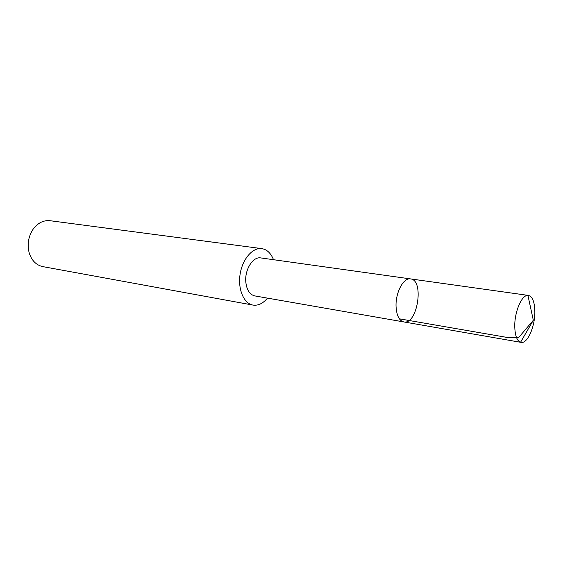 <?xml version="1.0" encoding="UTF-8"?>
<svg xmlns="http://www.w3.org/2000/svg" width="563" height="563" viewBox="0 0 563 563"><rect width="100%" height="100%" fill="white"/><g stroke="black" fill="none" stroke-linecap="round" stroke-linejoin="round"><path stroke-width="0.84" d="M403.77 321.923L254.772 295.906C249.74 294.646 246.749 290.051 245.82 282.119C244.518 269.79 252.963 256.334 260.753 257.917L410.533 278.903C403.502 277.348 395.317 292.823 396.07 306.708C396.655 315.632 399.216 320.699 403.77 321.923C417.436 325.182 424.544 280.001 410.533 278.903C403.502 277.348 395.317 292.823 396.07 306.708C396.655 315.632 399.216 320.699 403.77 321.923L520.55 342.283C516.876 340.714 514.941 335.33 514.758 326.132C514.561 311.529 521.845 294.794 527.925 295.385L528.439 295.42C532.577 296.617 534.716 302.148 534.85 312.029C534.963 326.913 527.355 343.972 521.049 342.403M267.467 298.123C262.984 303.52 258.143 305.836 252.935 305.076C243.814 303.57 237.685 289.248 240.119 274.139C242.442 259.008 252.674 247.263 261.816 248.628C267.003 249.5 270.902 253.195 273.512 259.705M252.935 305.076L42.816 266.623C36.356 265.208 31.852 260.753 29.297 253.259C26.996 244.701 28.249 236.713 33.069 229.275C37.798 222.927 43.457 220.07 50.037 220.71L261.816 248.628M399.371 318.82L508.825 337.73L518.889 337.279L533.323 320.263L527.925 295.385M410.533 278.903L528.439 295.42M533.323 320.263L520.55 342.283"/></g></svg>

